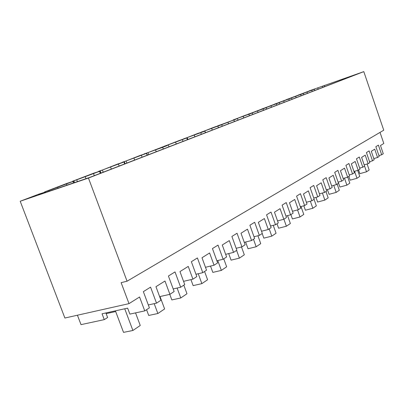 <?xml version="1.0" encoding="UTF-8"?>
<svg xmlns="http://www.w3.org/2000/svg" width="404" height="404" viewBox="0 0 404 404"><rect width="100%" height="100%" fill="white"/><g stroke="black" fill="none" stroke-linecap="round" stroke-linejoin="round"><path stroke-width="0.61" d="M105.893 312.949L107.621 317.519L104.267 319.63L102.061 313.797L127.639 308.141L129.876 314.105L144.758 310.898L139.562 296.996L129.002 303.636L121.129 282.649L127.063 281.204L88.456 178.053L363.802 71.629L309.181 90.885L317.741 87.865L318.125 88.971M77.422 315.216L81.012 324.639L104.267 319.63M45.607 192.42L45.45 192.016L38.835 194.132L20.2 201.248L64.887 318.029L129.002 303.636M44.672 192.238L44.561 191.945L67.301 183.259L74.018 181.088L48.828 190.491L49.111 191.228M72.644 181.492L72.553 181.255L93.46 173.271L100.237 171.064L76.745 179.82L77.417 181.603M98.374 171.619L117.579 164.059L124.387 161.822L102.409 170.013L103.121 171.922M122.114 162.519L139.89 155.535L146.703 153.288L126.083 160.964L126.75 162.777M144.087 154.101L179.841 140.279L186.613 138.022L168.311 144.829L169.039 146.824M183.466 139.026L197.793 133.426L204.884 131.159L187.224 137.602L187.895 139.461M201.182 132.254L214.58 127.013L221.746 124.705L204.863 130.861L205.49 132.598M217.746 125.917L236.926 118.776L221.442 124.791M233.275 119.978L245.061 115.372L252.313 113.004L233.239 119.887M247.854 114.403L262.393 108.873L266.216 107.681L251.374 113.236M261.575 109.156L275.407 103.899L279.3 102.672L265.024 108.004M274.508 104.212L287.688 99.207L291.637 97.95L277.886 103.076M286.719 99.546L299.303 94.768L303.293 93.491L290.032 98.425M298.268 95.127L310.297 90.567L314.322 89.269L301.515 94.031M144.758 310.898L149.399 307.838L143.359 291.643L150.571 287.148L156.52 303.146L160.974 300.212L155.954 286.694L164.978 281.022L169.902 294.324L174.149 291.531L168.417 276.023L175.008 271.912L180.659 287.239L184.734 284.552L179.967 271.599L188.234 266.403L192.92 279.164L196.809 276.599L191.36 261.721L197.41 257.949L202.788 272.66L206.535 270.19L201.99 257.752L209.595 252.975L214.059 265.236L217.64 262.873L212.443 248.576L218.019 245.102L223.149 259.247L226.604 256.969L222.266 245.006L229.28 240.597L233.547 252.394L236.855 250.212L231.886 236.456L237.037 233.244L241.946 246.859L245.137 244.753L240.991 233.234L247.485 229.154L251.566 240.521L254.631 238.501L249.874 225.24L254.651 222.266L259.353 235.391L262.312 233.441L258.343 222.331L264.368 218.539L268.281 229.507L271.129 227.634L266.564 214.832L271.003 212.07L275.513 224.74L278.27 222.927L274.457 212.196L280.063 208.671L283.825 219.266L286.476 217.519L282.093 205.156L286.229 202.576L290.562 214.827L293.132 213.135L289.466 202.763L294.703 199.47L298.314 209.721L300.793 208.085L296.576 196.127L300.44 193.718L304.611 205.57L307.015 203.99L303.485 193.95L308.378 190.875L311.858 200.793L314.176 199.268L310.115 187.683L313.731 185.431L317.751 196.915L320.003 195.43L316.6 185.704L321.185 182.82L324.543 192.435L326.72 191.006L322.801 179.775L326.195 177.659L330.073 188.794L332.184 187.4L328.901 177.972L333.209 175.265L336.451 184.593L338.496 183.244L334.709 172.351L337.901 170.362L341.648 181.169L343.637 179.861L340.461 170.705L344.516 168.155L347.652 177.215L349.571 175.947L345.915 165.367L348.915 163.494L352.541 173.988L354.414 172.755L351.344 163.862L355.166 161.464L358.202 170.261L360.014 169.069L356.469 158.787L359.302 157.02L362.817 167.221L364.58 166.059L361.61 157.409L365.216 155.141L368.155 163.701L369.867 162.575L366.438 152.571L369.115 150.904L372.518 160.827L374.19 159.726L371.306 151.313L374.715 149.172L377.568 157.499L379.189 156.434L375.861 146.697L378.397 145.117L381.694 154.782L383.275 153.737L380.482 145.546L383.8 143.46L380.028 132.401M106.156 313.645L115.675 311.545M20.2 201.248L88.456 178.053M45.45 192.016L38.597 194.804L89.693 177.432L360.489 72.831L317.741 87.865M44.561 191.945L48.828 190.491M72.553 181.255L76.745 179.82M98.298 171.422L102.409 170.013M122.048 162.352L126.083 160.964M148.627 154.343L147.985 152.596L144.031 153.954M164.478 146.293L167.423 145.496L162.691 147.309L147.985 152.596M164.438 146.162L168.311 144.829M183.426 138.91L187.224 137.602M201.142 132.143L204.863 130.861M217.711 125.816L221.357 124.553M247.824 114.317L251.328 113.105M261.545 109.08L264.979 107.883M274.483 104.136L277.851 102.97M286.694 99.475L289.996 98.323M298.243 95.061L301.485 93.935M127.063 281.204L383.75 130.209L363.802 71.629M373.796 158.58L377.568 157.499M381.694 154.782L378.901 155.585M156.52 303.146L148.324 304.949M159.646 296.632L169.902 294.324M180.659 287.239L173.19 288.946M183.552 281.341L192.92 279.164M202.788 272.66L195.955 274.271M205.474 267.286L214.059 265.236M223.149 259.247L216.877 260.767M225.649 254.333L233.547 252.394M241.946 246.859L236.163 248.293M244.274 242.355L251.566 240.521M259.353 235.391L254.005 236.749M261.524 231.239L268.281 229.507M275.513 224.74L270.554 226.023M277.553 220.902L283.825 219.266M290.562 214.827L285.951 216.039M292.476 211.267L298.314 209.721M304.611 205.57L300.308 206.717M306.404 202.263L311.858 200.793M317.751 196.915L313.731 198M319.443 193.829L324.543 192.435M330.073 188.794L326.306 189.824M331.664 185.911L336.451 184.593M341.648 181.169L338.113 182.148M343.153 178.467L347.652 177.215M352.541 173.988L349.218 174.922M353.965 171.453L358.202 170.261M362.817 167.221L359.681 168.109M364.161 164.837L368.155 163.701M372.518 160.827L369.559 161.671M322.756 87.269L322.382 86.183M324.235 85.471L324.624 86.592M58.065 188.188L57.737 187.32M66.923 185.173L66.524 184.113M73.048 181.618L73.538 182.926M74.573 182.573L74.018 181.088M85.991 178.689L85.279 176.78M94.193 175.376L93.587 173.755M99.581 171.463L100.167 173.033M100.869 172.766L100.237 171.064M111.277 168.923L110.6 167.094M119.165 166.089L118.473 164.231M123.998 162.115L124.553 163.62M124.987 163.453L124.387 161.822M134.583 159.863L133.956 158.161M142.072 157.156L141.44 155.439M146.541 153.485L147.086 154.964M147.288 154.883L146.703 153.288M156.146 151.495L155.565 149.899M163.272 148.899L162.691 147.309M176.164 143.738L175.619 142.228M182.956 141.238L182.421 139.754M186.82 138.072L187.39 139.643M194.799 136.532L194.273 135.088M201.283 134.123L200.778 132.729M204.884 131.159L205.409 132.623M212.181 129.83L211.681 128.432M218.382 127.487L217.913 126.169M221.746 124.705L222.235 126.078M228.533 123.821L227.957 122.205M234.376 121.291L233.931 120.038M237.522 118.665L237.981 119.963M243.738 117.882L243.203 116.372M249.369 115.488L248.945 114.292M252.313 113.004L252.747 114.231M258.025 112.312L257.52 110.898M263.453 110.05L263.049 108.893M266.216 107.681L266.625 108.853M271.463 107.08L270.993 105.747M276.72 104.969L276.316 103.818M279.3 102.672L279.694 103.793M284.133 102.156L283.689 100.889M289.269 100.303L288.825 99.031M291.637 97.95L292.016 99.031M296.092 97.51L295.672 96.303M301.051 95.713L300.632 94.506M303.293 93.491L303.667 94.561M307.409 93.122L307.005 91.971M312.196 91.375L311.802 90.233M314.322 89.269L314.736 90.461M135.537 312.883L140.259 325.483L132.896 330.482L124.74 308.782M115.413 310.843L123.523 332.371L132.896 330.482M160.014 296.546L164.615 308.939L157.868 313.519L154.197 303.656M146.566 309.701L148.712 315.453L157.868 313.519M183.82 285.158L186.981 293.743L180.78 297.96L177.119 288.047M169.776 294.354L171.836 299.925L180.78 297.96M204.576 271.483L207.59 279.745L201.869 283.633L198.243 273.73M190.935 279.624L193.137 285.618L201.869 283.633M223.76 258.843L226.649 266.802L221.352 270.402L217.771 260.55M210.519 266.079L212.822 272.397L221.352 270.402M241.496 246.97L244.319 254.803L239.4 258.141L236.598 250.384M228.694 253.586L231.068 260.141L239.4 258.141M257.919 235.754L260.747 243.642L256.171 246.753L253.485 239.259M245.607 242.016L248.031 248.753L256.171 246.753M273.245 225.331L276.063 233.244L271.791 236.143L269.21 228.896M262.186 233.522L263.837 238.138L271.791 236.143M287.572 215.615L290.37 223.523L286.38 226.235L283.891 219.221M277.013 223.755L278.603 228.22L286.38 226.235M300.995 206.535L303.773 214.423L300.031 216.963L297.546 209.923M290.895 214.61L292.425 218.938L300.031 216.963M314.06 199.349L316.347 205.878L312.837 208.267L310.353 201.202M303.833 205.777L305.399 210.226L312.837 208.267M325.957 191.506L328.174 197.849L324.866 200.096L322.397 193.021M315.963 197.394L317.589 202.035L324.866 200.096M337.168 184.118L339.315 190.284L336.199 192.4L333.739 185.34M327.402 189.526L329.073 194.324L336.199 192.4M347.748 177.149L349.824 183.143L346.885 185.143L344.445 178.108M338.199 182.123L339.91 187.047L346.885 185.143M357.697 170.407L359.762 176.397L356.979 178.285L354.56 171.286M348.849 176.422L350.147 180.174L356.979 178.285M367.105 164.004L369.165 170.008L366.529 171.796L364.56 166.069M358.58 170.013L359.838 173.664L366.529 171.796M44.561 192.779L44.44 192.461M73.775 182.845L73.245 181.431M100.273 172.993L99.652 171.321"/></g></svg>
